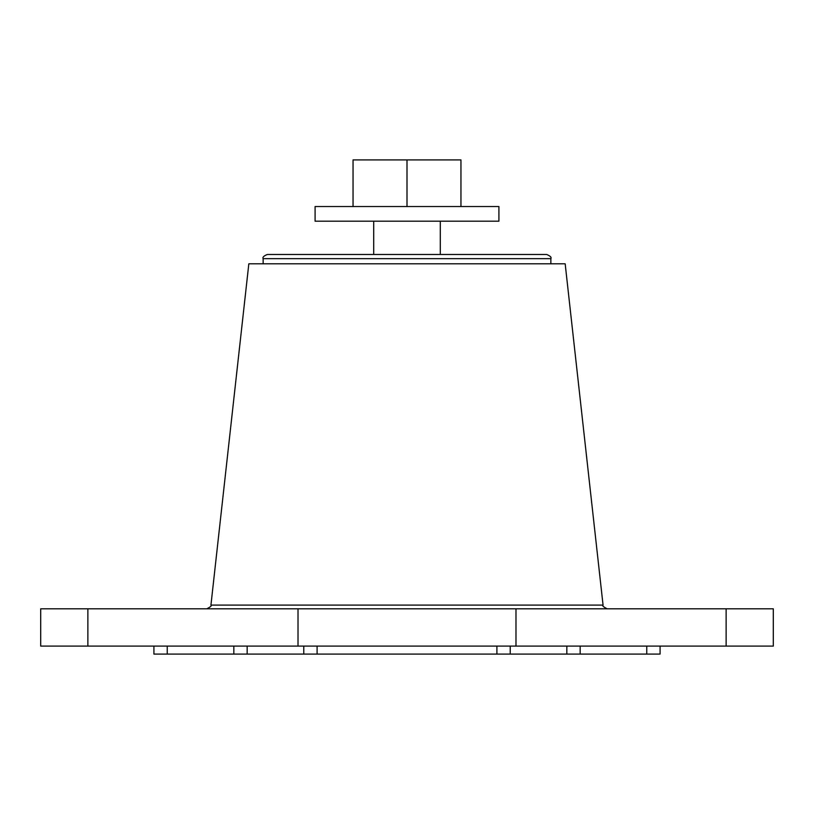 <?xml version="1.0" encoding="UTF-8"?>
<svg xmlns="http://www.w3.org/2000/svg" width="814" height="814" viewBox="0 0 814 814"><rect width="100%" height="100%" fill="white"/><g stroke="black" fill="none" stroke-linecap="round" stroke-linejoin="round"><path stroke-width="1.22" d="M498.911 206.532L315.089 206.532L315.089 221.184L498.911 221.184L498.911 206.532M263.146 258.649C262.322 257.346 263.705 255.962 267.307 254.487L546.693 254.487C550.295 255.962 551.678 257.346 550.854 258.649L263.146 258.649L263.146 263.807M603.062 605.097L565.17 263.807L248.83 263.807L210.938 605.097L603.062 605.097C602.034 605.667 603.408 606.908 607.193 608.801M87.871 646.092L40.7 646.092L40.7 608.801L87.871 608.801L87.871 646.092L773.3 646.092L773.3 608.801L87.871 608.801M407 254.487L269.638 254.487L373.697 254.487L373.697 221.184M660.083 654.09L660.083 646.092L660.083 654.09L153.917 654.09L153.917 646.092L153.917 654.09M407 206.532L407 159.91L353.052 159.91L353.052 206.532M407 159.91L460.948 159.91L460.948 206.532M298.016 608.801L298.016 646.092M515.984 608.801L515.984 646.092M726.129 608.801L726.129 646.092M317.094 654.09L317.094 646.092M496.906 654.09L496.906 646.092M566.839 654.09L566.839 646.092M646.764 654.09L646.764 646.092M167.236 654.09L167.236 646.092M247.161 654.09L247.161 646.092M440.303 221.184L440.303 254.487M210.938 605.097C211.966 605.667 210.592 606.908 206.807 608.801M550.854 258.649L550.854 263.807M303.775 654.09L303.775 646.092M510.225 654.09L510.225 646.092M580.158 654.09L580.158 646.092M233.842 654.09L233.842 646.092"/></g></svg>
